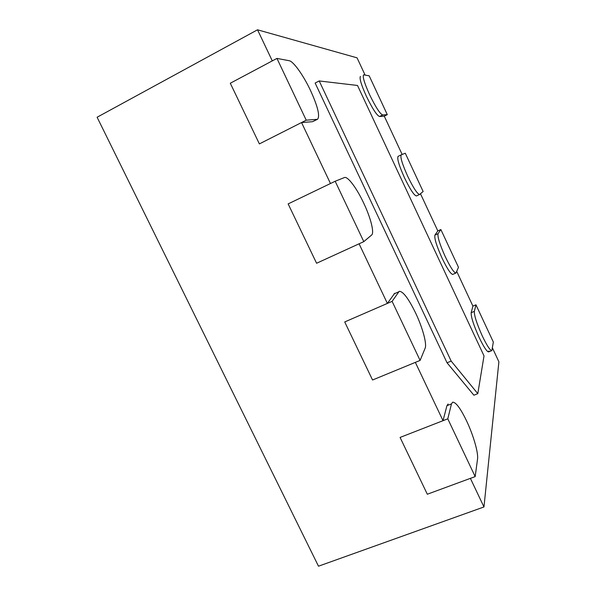 <?xml version="1.0" encoding="UTF-8"?>
<svg xmlns="http://www.w3.org/2000/svg" width="596" height="596" viewBox="0 0 596 596"><rect width="100%" height="100%" fill="white"/><g stroke="black" fill="none" stroke-linecap="round" stroke-linejoin="round"><path stroke-width="0.89" d="M475.176 476.599L447.79 418.824L451.477 403.894L452.617 402.203C455.769 402.002 460.41 408.208 466.541 420.821C473.254 434.879 478.506 452.818 477.545 459.009L475.176 476.599L427.31 494.233L400.08 437.427L427.31 494.233L470.393 478.357L483.967 506.958L318.488 566.2L97.103 117.241L257.532 29.8L357.056 57.834L365.072 75.029M447.79 418.824L400.08 437.427L443.022 420.687L415.352 362.375L372.552 380.002L344.719 321.944L372.552 380.002L420.106 360.416L392.108 301.36L344.719 321.944L387.378 303.416L359.083 243.801L316.588 263.253L288.144 203.906L316.588 263.253L363.798 241.641L335.175 181.251L288.144 203.906L330.475 183.516L301.546 122.545L259.379 143.904L230.294 83.231L259.379 143.904L306.225 120.176L276.946 58.408L230.294 83.231L272.29 60.889L257.532 29.8M392.108 301.36L399.201 291.325C403 291.213 408.476 298.44 415.621 313.012C422.49 327.398 427.071 343.974 425.134 348.206L420.106 360.416M335.175 181.251L344.421 177.556C347.677 175.991 356.743 188.202 363.649 202.99C370.682 217.711 374.556 232.865 371.613 235.04L363.798 241.641M276.946 58.408L289.157 60.71C293.493 61.328 303.573 75.617 310.598 90.666C317.839 106.632 320.149 116.175 317.519 119.289L306.225 120.176M387.296 114.648L382.677 114.961C380.032 113.925 375.666 107.161 369.595 94.675C364.424 83.202 362.42 76.593 363.575 74.85L369.177 75.804L387.296 114.648L384.264 116.145L402.151 154.468M405.28 153.217L423.138 191.517L419.636 194.452C417.438 194.184 413.475 188.142 407.731 176.327C402.211 163.997 400.05 156.83 401.25 154.833L405.28 153.217M440.869 229.549L458.48 267.306L455.97 273.013C454.025 272.871 450.472 267.455 445.309 256.772C439.766 244.405 437.36 236.701 438.075 233.662L440.869 229.549L437.822 230.92L434.931 235.077C434.171 238.132 436.555 245.835 442.083 258.187C447.246 268.863 450.822 274.257 452.804 274.384L452.319 274.376M475.966 304.809L493.332 342.044L491.856 350.604C490.143 350.545 486.969 345.68 482.328 336.025C476.807 323.71 474.148 315.493 474.349 311.365L475.966 304.809L472.904 306.098L471.183 312.691C470.944 316.834 473.582 325.058 479.087 337.351C483.728 346.999 486.925 351.849 488.675 351.893L489.115 351.081L487.774 351.625M319.195 80.952L315.135 83.053L447.045 362.785L451.179 361.101L319.195 80.952L357.511 85.466L484.019 355.901L477.798 393.665L473.894 395.208L447.045 362.785M477.798 393.665L451.179 361.101M456.76 271.493L472.904 306.098M420.485 193.76L437.822 230.92M416.373 195.95L416.5 195.913C414.257 195.667 410.264 189.64 404.528 177.846C399.007 165.524 396.869 158.357 398.113 156.338L401.22 154.848M384.264 116.145L379.548 116.511C376.858 115.497 372.478 108.755 366.398 96.284C361.236 84.826 359.254 78.218 360.446 76.452L360.185 76.728M317.519 119.289L312.468 121.703L301.546 122.545M387.378 303.416L394.701 293.292M443.022 420.687L446.933 405.69L448.11 403.984M492.512 348.109L498.897 361.794L483.967 506.958M451.477 403.894L446.933 405.69M398.515 291.921L394.001 293.895M316.938 119.446L312.468 121.703M382.677 114.961L379.548 116.511M438.075 233.662L434.931 235.077M474.349 311.365L471.183 312.691M419.636 194.452L416.5 195.913M455.97 273.013L452.804 274.384M491.856 350.604L488.675 351.893"/></g></svg>

